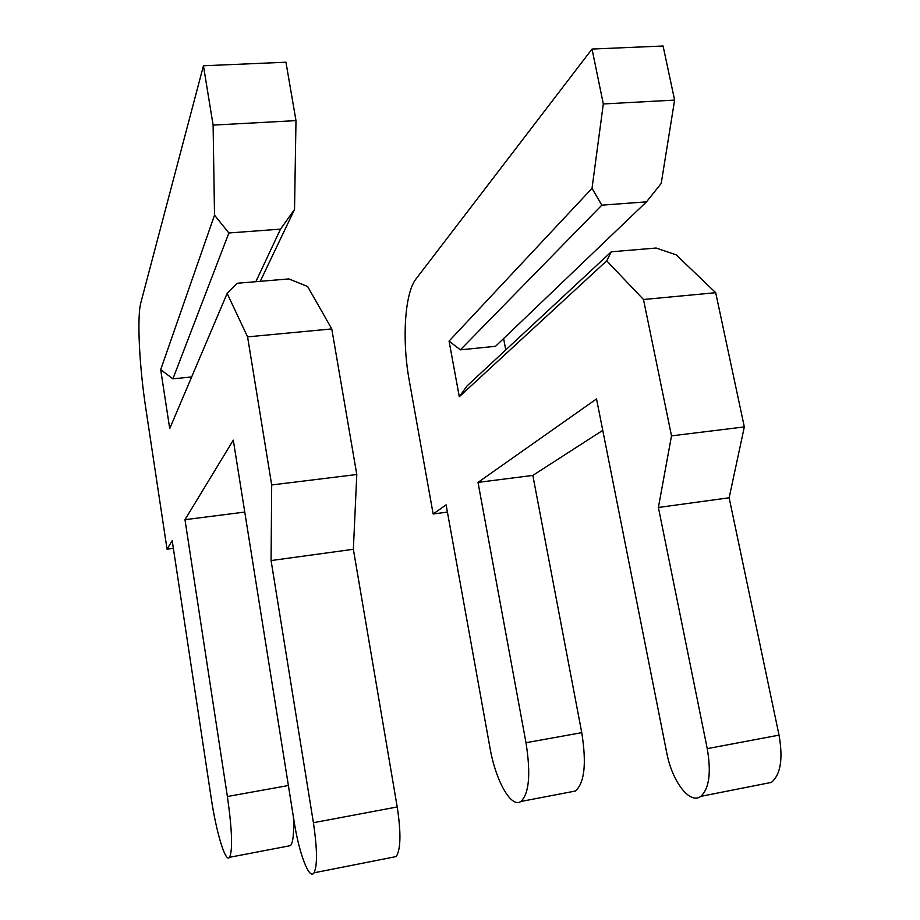 <?xml version="1.0" encoding="UTF-8"?>
<svg xmlns="http://www.w3.org/2000/svg" width="920" height="920" viewBox="0 0 920 920"><rect width="100%" height="100%" fill="white"/><g stroke="black" fill="none" stroke-linecap="round" stroke-linejoin="round"><path stroke-width="1.38" d="M280.508 229.137L228.884 232.978L172.914 378.833L160.689 369.644L169.717 428.582L227.148 293.422L247.583 336.869L271.688 484.955L271.078 560.556L313.409 822.721C317.273 848.895 317.48 865.593 314.03 872.815C309.361 880.635 299.011 853.254 294.25 822.25L233.289 440.151L184.977 519.685L227.389 796.513C232.093 829.748 232.817 850.011 229.586 857.29C225.595 863.489 216.28 832.462 211.174 797.87L172.201 540.695L167.049 549.194L145.82 408.503C139.357 366.378 136.838 317.124 140.863 302.634L203.446 65.768L285.947 62.215L295.987 120.612L294.538 209.472L280.508 229.137L255.84 281.704M191.659 376.947L172.914 378.833M295.987 120.612L213.106 125.108L214.521 215.165L228.884 232.978M160.689 369.644L214.521 215.165M203.446 65.768L213.106 125.108M247.583 336.869L331.775 328.923L307.636 286.511L288.88 278.921L237.061 283.279L227.148 293.422M260.245 281.325L294.538 209.472M331.775 328.923L356.799 474.501L353.36 549.286L397.21 806.955C401.131 832.692 400.809 849.229 396.221 856.566L391.966 857.405M293.399 816.868C294.135 832.807 293.169 842.386 290.502 845.618L287.948 846.112M356.799 474.501L271.688 484.955M353.36 549.286L271.078 560.556M244.766 512.072L184.977 519.685M173.362 548.354L167.049 549.194M592.031 49.059L663.078 46L674.613 100.096L661.216 183.425L646.495 201.848L495.523 346.299L460.379 349.841L449.063 341.113L459.298 396.727L467.061 385.917L611.282 251.804L656.109 248.032L676.211 254.863L715.702 292.698L643.494 299.506L671.508 435.861L658.386 507.472L707.25 748.638C711.367 772.731 709.216 788.647 700.787 796.363C689.701 804.954 671.968 781.16 666.678 752.48L596.528 398.923L478.009 482.39L525.998 742.716C530.897 773.996 529.184 793.581 520.87 801.481C511.037 808.507 495.558 780.401 489.969 747.73L446.108 504.861L433.147 513.981L409.273 380.627C401.879 340.664 404.57 293.308 416.035 278.909L592.031 49.059L603.313 103.96L592.02 188.347L601.818 205.171L460.379 349.841M646.495 201.848L601.818 205.171M674.613 100.096L603.313 103.96M459.298 396.727L606.694 260.832L643.494 299.506M449.063 341.113L592.02 188.347M606.694 260.832L611.282 251.804M503.608 338.56L505.758 349.922M715.702 292.698L744.326 426.926L729.146 497.777L779.033 735.137C783.184 758.862 780.643 774.617 771.397 782.402L763.496 783.966M602.772 430.353L532.829 475.41L581.75 732.665C586.684 763.588 584.545 783.046 575.345 791.039L570.423 791.982M744.326 426.926L671.508 435.861M729.146 497.777L658.386 507.472M532.829 475.41L478.009 482.39M447.407 512.095L433.147 513.981M397.21 806.955L313.409 822.721M288.397 785.519L227.389 796.513M779.033 735.137L707.25 748.638M581.75 732.665L525.998 742.716M396.221 856.566L314.03 872.815M290.502 845.618L229.586 857.29M771.397 782.402L700.787 796.363M575.345 791.039L520.87 801.481"/></g></svg>
